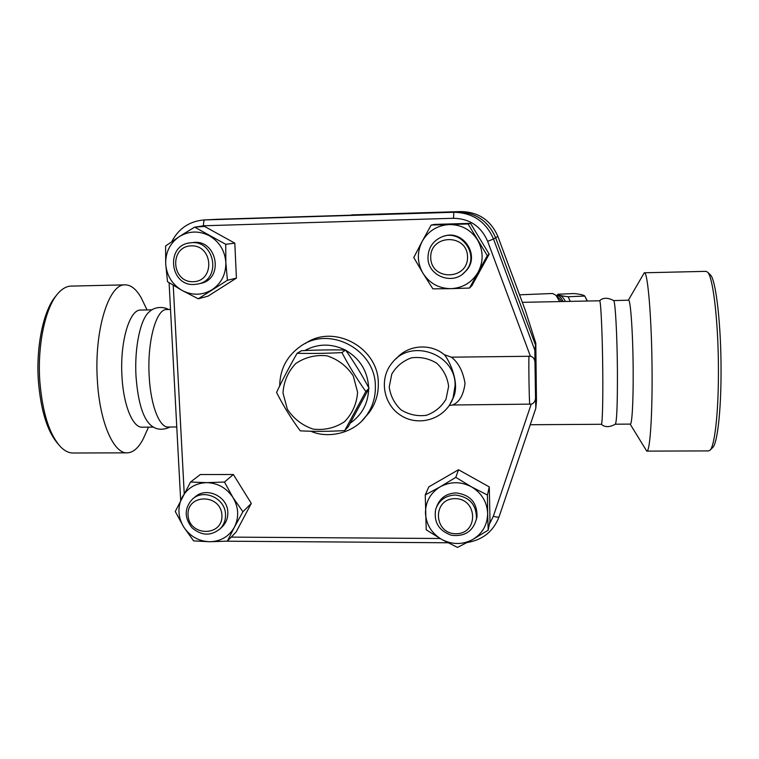 <?xml version="1.0" encoding="UTF-8"?>
<svg xmlns="http://www.w3.org/2000/svg" width="759" height="759" viewBox="0 0 759 759"><rect width="100%" height="100%" fill="white"/><g stroke="black" fill="none" stroke-linecap="round" stroke-linejoin="round"><path stroke-width="1.14" d="M297.12 353.277C311.076 353.637 326.009 353.409 341.929 352.612C349.131 366.246 357.1 379.215 365.819 391.511L344.719 430.571C328.941 431.52 314.122 431.605 300.26 430.827C291.361 418.845 283.458 406.046 276.561 392.431C282.348 380.117 289.207 367.062 297.12 353.277L301.513 350.705C316.987 349.927 331.674 349.709 345.573 350.041L341.929 352.612M282.993 393.029L287.329 409.177C293.714 418.835 302.357 425.495 313.258 429.139C324.634 430.419 335.042 427.953 344.491 421.729C352.385 413.598 356.749 403.779 357.584 392.27L353.286 375.942C346.844 366.151 338.106 359.443 327.063 355.819C315.583 354.624 305.146 357.204 295.744 363.552C287.965 371.777 283.714 381.606 282.993 393.029M345.573 350.041C354.149 362.176 361.977 374.927 369.045 388.276L348.296 426.691L344.719 430.571M369.045 388.276L365.819 391.511M176.762 426.966L168.375 427.023C159.599 427.981 150.68 405.638 149.2 376.492C146.999 341.911 156.193 308.714 166.657 309.53L166.819 309.53M170.149 427.013C162.749 430.391 156.43 429.907 151.193 425.571C143.072 418.721 138.024 402.422 136.041 376.654C134.21 347.556 140.614 318.03 149.532 311.636C153.906 307.234 162.388 306.048 168.678 309.492M153.517 427.118L142.341 427.184C133.015 428.152 123.546 405.875 122 376.825C119.694 342.356 129.504 309.245 140.643 310.061L152.066 309.824M148.517 427.146L143.204 438.949C138.593 447.801 133.375 452.421 127.559 452.829C113.916 454.29 99.733 422.82 97.399 380.847C93.917 330.858 108.774 283.505 125.102 284.853C130.937 284.872 136.278 289.151 141.146 297.68L147.037 309.928M125.093 284.853L70.966 286.105C66.726 286.238 62.608 288.448 58.623 292.737C45.673 306.124 37.144 344.434 39.847 381.53C42.513 413.067 49.525 434.935 60.881 447.146C64.989 451.188 69.173 453.132 73.433 453.009L127.55 452.829M58.026 443.901C47.419 431.7 40.872 410.79 38.396 381.17C35.815 345.668 43.87 308.932 56.27 295.602M351.635 214.901L460.988 211.571C478.531 211.989 490.817 220.271 497.847 236.428L525.513 310.905L497.857 236.419L495.636 237.757L535.55 345.193L536.452 401.198L535.816 343.163L535.55 345.193L495.627 237.766C488.312 220.973 475.542 212.368 457.307 211.932L204.067 219.939C189.408 221.248 178.65 228.468 171.819 241.609M535.816 343.163L525.513 310.905M216.657 219.313L457.326 211.932C475.561 212.359 488.331 220.973 495.636 237.757L493.521 239.028C485.95 221.637 472.715 212.719 453.835 212.264L204.067 219.939M467.24 542.524C482.838 539.896 493.454 531.3 499.099 516.727L535.816 408.276L535.56 398.105C535.161 401.615 533.71 403.617 531.215 404.12L493.359 516.234C496.566 517.24 498.483 517.41 499.099 516.727L535.816 408.257L536.452 401.226L535.55 345.222L534.877 350.297L493.521 239.028L487.648 241.324L530.418 356.265C533.093 356.796 534.611 358.76 534.972 362.166L534.877 350.297M396.369 358.599C407.773 344.871 430.334 342.964 444.338 354.7L451.425 357.176L530.418 356.265M531.215 404.12L452.611 404.993L449.252 405.581M194.655 227.131L204.569 226.448L234.806 243.146L236.419 278.126L208.004 296.152L198.26 298.79L182.046 290.422L167.511 281.674L165.699 263.99L165.604 245.973L179.257 236.647C169.978 243.174 165.453 252.282 165.699 263.99C166.714 275.659 172.16 284.464 182.046 290.422C192.283 295.678 202.283 295.45 212.036 289.748C221.391 283.335 225.992 274.236 225.84 262.453C224.882 250.669 219.408 241.779 209.408 235.783C199.038 230.527 188.991 230.821 179.257 236.647L194.655 227.131L225.727 244.303L225.84 262.453L227.425 280.261L198.26 298.79M431.188 225.043L449.337 224.55C437.279 225.347 428.218 230.964 422.156 241.409L431.188 225.043L434.67 224.398L470.504 223.355L489.185 254.132L471.908 285.64L469.508 288.059L450.912 288.657C462.914 287.984 472.003 282.452 478.198 272.054C483.654 261.219 483.417 250.498 477.496 239.891C470.827 229.74 461.434 224.626 449.337 224.55L468.056 223.962L487.278 255.641L469.508 288.059M425.258 494.915L440.229 486.794C430.457 492.895 425.533 501.661 425.457 513.093C426.178 524.516 431.567 533.273 441.605 539.374C452.041 544.801 462.383 544.877 472.62 539.583L457.516 547.429L441.605 539.374L426.226 529.829L425.258 494.915L428.807 486.87L458.521 469.745L489.28 486.908L490.001 521.129L488.179 530.18L472.62 539.583C482.468 533.586 487.468 524.839 487.648 513.331L488.179 530.18M190.537 482.031L206.714 482.648C195.623 483.047 187.416 487.98 182.075 497.439C177.426 507.268 177.948 517.097 183.631 526.907L175.263 511.49L190.537 482.031L200.3 474.536L233.355 474.508L251.295 503.416L236.087 532.068L227.33 541.139L209.683 541.746L193.602 540.892L183.631 526.907C189.949 536.338 198.63 541.281 209.683 541.746C220.717 541.452 228.962 536.594 234.408 527.182L227.33 541.139M234.806 243.146L225.727 244.303M470.504 223.355L468.056 223.962M489.185 254.132L487.278 255.641M487.42 495.02L487.648 513.331C486.993 501.794 481.576 492.961 471.405 486.813L487.42 495.02L489.28 486.908M236.419 278.126L227.425 280.261M190.556 242.833L192.881 242.576C216.837 238.668 224.579 278.638 200.888 283.354L200.215 283.505M194.133 284.502L198.346 283.932C222.197 279.198 214.389 238.933 190.272 242.861C165.5 244.787 169.466 286.152 194.133 284.502M193.109 281.712C171.202 282.433 169.266 246.305 191.296 245.84C213.383 245.062 215.129 281.428 193.109 281.712M450.912 288.657L432.877 288.856L423.029 273.363C429.622 283.401 438.92 288.496 450.912 288.657M423.029 273.363L413.769 257.519L422.156 241.409C416.824 252.244 417.118 262.889 423.029 273.363M443.588 236.343C462.905 228.933 480.523 255.413 466.368 270.517L462.876 273.809M427.981 257.662C427.611 276.599 454.11 286.039 465.713 271.02C480.542 255.204 460.865 227.909 441.283 237.14C432.639 241.248 428.199 248.079 427.981 257.662M430.723 257.718C429.86 234.275 467.164 233.203 467.544 256.779C468.218 280.27 431.131 281.096 430.723 257.718M440.229 486.794L455.798 477.345L471.405 486.813C460.846 481.386 450.457 481.377 440.229 486.794M458.521 469.745L455.798 477.345M436.681 506.642C439.983 497.989 446.406 493.407 455.941 492.895C470.201 494.707 477.231 502.61 477.013 516.613L476.348 519.564M455.229 495.001C445.353 495.561 438.835 500.361 435.657 509.422C433.617 522.183 438.882 530.797 451.463 535.266C464.698 536.841 473.028 531.385 476.453 518.89C476.671 504.792 469.593 496.832 455.229 495.001M455.058 498.644C477.914 498.53 478.692 534.089 455.931 533.729C433.256 533.795 432.279 498.464 455.058 498.644M206.714 482.648L224.465 482.041L232.994 497.543C226.618 488.009 217.852 483.037 206.714 482.648M233.355 474.508L224.465 482.041M232.994 497.543L242.918 511.737L234.408 527.182C239.18 517.353 238.706 507.467 232.994 497.543M251.295 503.416L242.918 511.737M193.469 498.293L194.778 497.221C205.945 486.234 227.747 496.187 227.823 512.363C227.994 517.695 226.353 522.277 222.89 526.12L221.656 527.325M225.518 514.545C225.442 498.265 203.488 488.236 192.255 499.289C184.285 508.359 184.228 517.885 192.084 527.885C201.847 536.015 211.344 536.186 220.556 528.397C224.038 524.535 225.698 519.915 225.518 514.545M221.913 515.266C223.099 536.917 188.991 536.67 188.061 515.133C186.705 493.521 220.992 493.559 221.913 515.266M444.338 354.7C449.461 360.553 459.698 382.479 453.711 396.786L451.738 401.217L453.711 396.805L453.038 398.096L455.106 385.392C455.827 353.751 410.657 337.888 392.023 363.001C378.58 378.988 383.466 405.344 401.663 415.932C419.452 426.871 445.315 419.034 453.038 398.096L449.508 405.192M452.611 404.993C459.423 402.242 463.559 395.022 465.02 383.333C463.009 371.369 458.474 362.65 451.425 357.176M519.545 294.824L552.58 293.486L556.015 295.298L559.677 301.589M561.793 301.541L559.781 299.008M563.102 301.513C561.129 297.528 559.117 295.545 557.059 295.574L556.394 295.668M565.37 301.475C563.377 297.452 561.347 295.46 559.269 295.488L557.059 295.574M557.153 295.574L557.988 294.217C558.282 295.156 561.669 296.001 568.149 296.75L570.246 301.37M587.068 300.46L584.753 296.067C584.069 295.09 580.521 294.245 574.098 293.553L557.988 294.217M587.068 301.029L585.73 297.945M568.149 296.75L584.753 296.067M615.397 424.167L615.416 424.139C616.868 420.847 617.532 403.038 617.418 370.724C617.181 335.421 615.293 301.295 613.699 300.583C607.75 297.443 603.035 297.509 599.563 300.782L599.601 300.782C600.815 299.653 602.456 334.415 602.76 370.904C603.063 401.634 602.371 425.23 601.318 424.281L530.247 424.727M613.699 300.583L628.509 300.194M615.359 424.196L630.264 424.101C632.01 425.049 633.385 401.369 633.167 370.525C632.987 333.913 630.587 299.046 628.537 300.194M630.141 424.101L646.744 451.112C649.761 452.62 652.323 419.053 652.085 374.253C651.953 320.877 647.816 270.84 644.268 272.785L628.357 300.194M706.012 271.352L707.578 272.168C713.242 276.893 718.688 324.596 718.431 373.466C718.394 413.921 714.599 446.216 710.035 450.22L708.564 450.912L646.886 451.112M712.682 447.544L712.758 447.468C717.255 443.503 721.003 412.165 721.05 373.03C721.306 325.744 715.965 279.54 710.377 274.843L709.988 274.473M345.753 350.297C359.889 358.646 367.517 370.952 368.637 387.204L368.646 387.526M368.656 389.035C368.096 403.56 361.986 414.907 350.307 423.095M286.817 371.948L292.613 361.275M304.748 350.554C317.936 343.485 331.446 343.305 345.25 350.032M361.73 421.074L366.227 415.856C372.565 407.118 375.61 397.251 375.373 386.255C375.648 350.07 330.146 325.459 301.162 345.848C287.13 355.582 279.967 368.94 279.692 385.933M305.308 343.504C333.837 323.438 378.599 347.631 378.314 383.238C378.542 394.054 375.544 403.76 369.31 412.365L365.288 417.089M534.972 362.242L535.55 397.982M493.359 516.234L489.384 524.194M440.068 538.501L231.21 537.116M184.209 493.388L173.232 285.27M195.376 227.074L203.516 225.774C203.44 222.264 203.886 220.3 204.854 219.901L216.581 219.323M182.217 234.749L193.991 227.52M203.516 225.774L453.502 218.279L453.835 212.264L457.307 211.932M453.502 218.279C469.745 218.677 481.13 226.362 487.648 241.324M448.635 386.34L445.998 399.215C441.368 406.966 434.784 412.346 426.235 415.344C417.232 416.463 408.835 414.642 401.046 409.86C394.414 403.579 390.477 395.951 389.234 386.976L391.767 374.149C396.312 366.369 402.858 360.942 411.397 357.859C420.448 356.654 428.911 358.457 436.786 363.248C443.484 369.595 447.43 377.289 448.635 386.34M528.928 356.085C528.625 366.474 529.194 400.211 529.744 404.329M497.857 236.419C490.836 220.271 478.54 211.989 460.988 211.571L457.326 211.932M310.877 431.245C327.622 438.854 353.732 433.693 366.227 415.856L369.31 412.365M170.519 309.454L166.657 309.53M460.988 211.571L351.616 214.901M447.914 542.77L226.448 541.195M180.661 500.209L169.096 282.69M198.346 283.932L200.888 283.354M465.713 271.02L466.368 270.517M476.453 518.89L477.013 516.613M220.556 528.397L222.89 526.12M535.56 398.105L534.972 362.166M560.284 299.511L556.015 295.298M599.601 300.782L522.344 302.338M601.337 424.281C604.885 427.45 609.581 427.402 615.416 424.139M706.088 271.342L644.268 272.785M710.377 274.843L707.578 272.168M712.758 447.468L710.035 450.22"/></g></svg>
